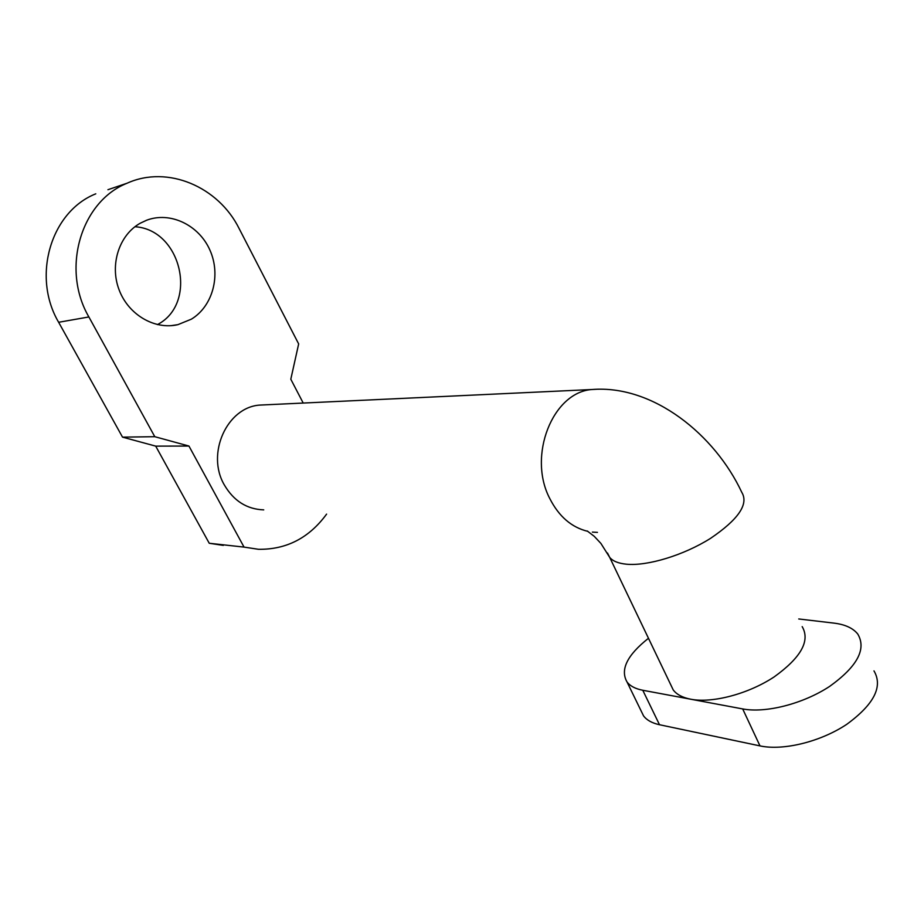 <?xml version="1.0" encoding="UTF-8"?>
<svg xmlns="http://www.w3.org/2000/svg" width="924" height="924" viewBox="0 0 924 924"><rect width="100%" height="100%" fill="white"/><g stroke="black" fill="none" stroke-linecap="round" stroke-linejoin="round"><path stroke-width="1.39" d="M263.733 509.875C246.847 509.239 233.703 500.912 224.313 484.904C205.948 453.73 226.992 407.311 259.656 405.093L265.303 404.839M303.211 403.06L290.806 379.221L298.66 343.924L239.143 228.598C218.526 186.821 167.66 164.819 127.119 183.206L107.935 189.709M326.599 514.114C309.147 537.953 286.44 549.676 258.489 549.295L244.04 547.1L188.946 446.049L154.782 436.694L88.877 316.955C60.903 269.011 80.873 201.513 127.119 183.206M191.383 319.161C212.89 306.144 221.113 274.994 209.921 250.127C198.995 225.156 170.397 211.203 146.616 220.235L140.275 223.204C119.138 234.95 109.506 264.738 119.069 289.755C128.424 314.865 154.816 330.122 177.928 324.647L191.383 319.161M157.473 324.624L158.131 324.232C198.244 302.575 181.196 229.452 134.916 226.738M223.308 545.391L209.24 543.266L155.706 446.13L122.522 437.144L58.639 322.28C31.555 276.357 50.901 211.573 95.784 193.821M244.04 547.1L209.24 543.266M155.706 446.13L188.946 446.049M122.522 437.144L154.782 436.694M802.182 626.622C810.406 640.782 801.062 657.541 774.15 676.911C748.324 693.97 712.381 703.395 690.875 699.249C682.617 697.643 676.738 694.548 673.25 689.974L670.512 684.245M798.74 618.965L833.922 623.111C845.067 624.462 853.014 628.101 857.761 634.037C866.666 649.052 857.299 666.504 829.671 686.382C803.118 703.88 765.684 713.363 742.688 708.927L642.781 690.263C635.389 688.83 630.133 686.058 627.015 681.958C620.016 669.681 627.177 655.116 648.475 638.276M873.977 670.882C883.148 686.544 874.069 704.354 846.742 724.335C820.443 741.856 783.113 750.912 759.99 745.899L659.493 724.728C652.055 723.111 646.742 720.154 643.531 715.857L641.013 710.695M587.883 531.369C571.644 527.465 558.951 516.539 549.803 498.59C527.315 455.902 552.702 392.18 591.88 389.524L597.99 389.189M88.877 316.955L58.639 322.28M592.376 532.109L597.435 532.374M259.656 405.093L591.88 389.524C653.337 384.511 715.061 435.042 741.741 492.261C748.937 504.007 738.53 519.38 710.51 538.38C683.748 555.266 647.47 566.239 626.484 564.206C618.422 563.421 612.831 561.157 609.713 557.415L607.495 553.026M742.688 708.927L759.99 745.899M642.781 690.263L659.493 724.728M177.928 324.647L170.986 325.675M673.25 689.974L609.713 557.415L600.9 543.428L594.248 536.336L587.26 530.988M627.015 681.958L643.531 715.857"/></g></svg>
